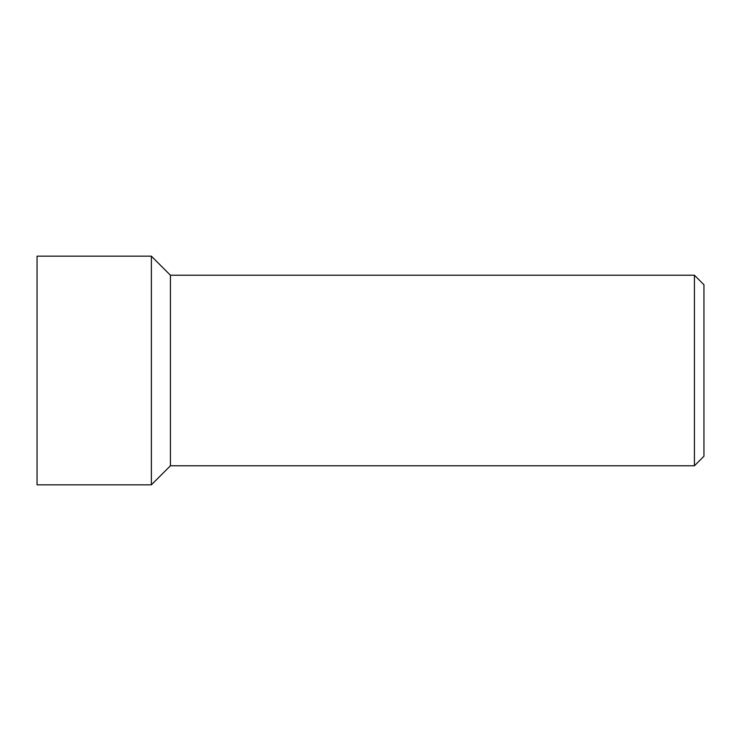 <?xml version="1.0" encoding="UTF-8"?>
<svg xmlns="http://www.w3.org/2000/svg" width="741" height="741" viewBox="0 0 741 741"><rect width="100%" height="100%" fill="white"/><g stroke="black" fill="none" stroke-linecap="round" stroke-linejoin="round"><path stroke-width="1.11" d="M170.43 275.226L151.377 256.173L37.05 256.173L37.05 484.827L151.377 484.827L151.377 256.173L151.377 484.827L170.43 465.774L694.419 465.774L694.419 275.226L170.43 275.226L170.43 465.774M694.419 465.774L703.95 456.243L703.95 284.757L694.419 275.226"/></g></svg>

